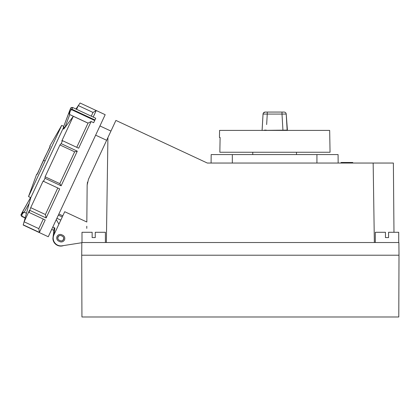 <?xml version="1.0" encoding="UTF-8"?>
<svg xmlns="http://www.w3.org/2000/svg" width="420" height="420" viewBox="0 0 420 420"><rect width="100%" height="100%" fill="white"/><g stroke="black" fill="none" stroke-linecap="round" stroke-linejoin="round"><path stroke-width="0.63" d="M81.711 255.218L399 255.218L398.785 316.985L81.931 316.985L81.711 255.218L81.827 242.524L398.89 242.524L399 255.218L81.711 255.218M393.372 163.044L393.976 232.281L393.372 163.044L373.159 163.044L374.351 242.524M64.801 238.429A3.528 3.528 0 0 1 59.787 241.626L58.763 241.148A3.528 3.528 0 0 1 57.057 236.465A3.528 3.528 0 0 1 61.745 234.759L62.764 235.237A3.528 3.528 0 0 1 64.801 238.429M60.254 235.484A2.468 2.468 0 0 1 61.299 235.715L62.318 236.192A2.468 2.468 0 0 1 63.515 239.474A2.468 2.468 0 0 1 60.233 240.665L59.21 240.193A2.468 2.468 0 0 1 60.254 235.484M81.995 242.524L81.995 232.281L92.148 232.281L92.148 237.589L95.251 237.589L95.251 232.281L105.404 232.281L105.404 242.524M375.307 242.524L375.307 232.281L385.46 232.281L385.46 237.589L388.563 237.589L388.563 232.281L398.717 232.281L398.717 242.524M252.767 152.255L252.767 154.581M296.483 152.255L296.483 154.581M219.849 152.255L220.106 137.45L219.849 152.255L330.052 152.255L329.669 130.399L219.576 130.399L219.455 137.45L220.106 137.45L219.455 137.45M272.344 130.399L264.957 130.399M262.227 130.399L261.875 130.399L262.227 130.399M262.595 130.399L261.875 130.399M261.839 130.399L262.122 130.132L263.051 114.072C263.23 112.844 263.928 112.177 265.151 112.067L267.257 112.067L265.151 112.067L263.366 113.038M261.823 130.394L287.149 130.132L286.214 114.056L282.004 114.072L282.004 112.067L284.093 112.067C285.332 112.177 286.036 112.838 286.214 114.056C286.036 112.838 285.332 112.177 284.104 112.067M266.322 130.399L266.322 130.132L264.458 130.137M282.928 130.132L282.004 114.072L263.051 114.072M283.033 112.067L281.831 112.067M287.427 130.394L286.214 114.056M282.109 115.936L282.004 114.072L267.257 114.072L267.257 112.067L282.004 112.067L267.414 112.067C266.343 112.067 266.343 112.067 267.414 112.067C266.343 112.067 266.343 112.067 267.414 112.067L267.031 112.067M341.276 163.044L341.276 162.477L352.758 162.477L352.758 163.044M352.558 163.044L352.558 162.477M211.092 163.044L211.166 154.581L338.079 154.581L338.153 163.044M86.83 222.012L87.15 185.105L86.83 222.012L64.727 211.706L53.928 234.859A7.754 7.754 0 0 0 61.898 245.837L81.821 242.718M87.486 182.159L87.15 185.105L88.473 179.272L107.914 137.571L106.365 242.524M95.639 135.161L106.643 140.296L115.915 120.419L207.322 163.044L373.159 163.044M86.772 228.37L86.793 226.238M62.281 216.951L58.354 215.119M62.795 215.843L58.873 214.011M56.27 219.592L58.916 224.17L60.806 220.112L56.879 218.285M53.309 239.4L52.973 239.458A7.896 7.896 0 0 0 63.572 245.574M63.289 127.985L30.807 197.647L28.513 196.576L61.709 125.391L63.767 126.347M37.049 174.337L50.159 146.223L49.796 146.05L50.279 146.276L49.413 148.208A315.767 315.767 0 0 0 38.089 172.489L37.165 174.395L36.855 174.248M57.944 238.822A2.893 2.893 0 0 1 59.43 235.625M30.807 197.647L23.184 225.026L48.269 236.749L105.184 114.697L96.238 110.523L93.188 117.064M59.95 144.958L61.136 143.64L77.285 151.168L74.65 151.814L59.95 144.958L45.108 176.788L44.982 178.28L43.554 181.34L43.176 180.936L30.713 207.664L29.059 212.431L29.453 210.368L24.124 221.786L23.184 225.026M73.29 116.335L64.848 127.68L69.731 114.676C69.09 114.219 69.106 112.807 69.778 110.428C70.019 109.363 70.733 108.969 71.915 109.237L72.508 107.924A1.549 1.302 -155 0 0 70.523 108.523L69.83 110.203A1.549 0.919 20.6 0 0 69.814 110.239A1.549 0.919 20.6 0 0 69.778 110.428A0.704 0.32 18.4 0 0 70.319 110.885C69.631 113.033 69.447 114.272 69.773 114.587L73.316 116.298L61.819 140.952L62.517 140.679L61.136 143.64M62.517 140.679L78.661 148.213L91.109 121.522L93.665 122.714L95.744 118.256L72.713 107.515L72.508 107.924L72.713 107.531C71.453 107.368 70.733 107.677 70.555 108.449L63.782 126.299A1.549 0.919 -159.4 0 0 64.848 127.68L63.662 129.155L63.488 127.092L63.798 126.268A1.549 0.919 -159.4 0 0 63.782 126.299L63.488 127.092M76.571 109.316L78.309 105.588L93.009 112.445L96.238 110.523M75.952 109.027L78.309 105.588M77.285 151.168L61.131 185.813L44.982 178.28M43.554 181.34L59.703 188.874L46.137 217.964L29.988 210.436M29.059 212.431L45.208 219.959L39.407 232.391L23.263 224.863M22.076 216.074L21.898 216.494L25.137 217.996L21.898 216.494C20.963 215.691 20.822 214.867 21.483 214.006A1.549 0.766 -150.9 0 1 21.52 213.806L22.103 212.557A1.549 0.919 -150.6 0 1 22.118 212.525A1.549 0.919 -150.6 0 1 22.139 212.489M21.257 214.168A1.549 1.302 25 0 0 21.221 214.242L21.221 214.242C20.748 214.877 20.974 215.628 21.898 216.494L21.934 214.646A0.704 0.441 -147.5 0 1 21.483 214.006C22.601 212.536 23.53 211.922 24.276 212.158L29.258 203.201M26.455 213.276L24.234 212.242L26.481 213.187M24.234 212.242C23.793 212.184 23.027 212.982 21.934 214.646M30.566 197.547A1.549 0.919 29.4 0 0 30.545 197.578A1.549 0.919 29.4 0 0 30.529 197.615L21.52 213.806M30.629 198.282A1.549 0.766 -150.9 0 1 30.508 197.652M78.309 105.599L80.078 103.016L96.212 110.539M93.009 112.445L91.271 116.172M24.124 221.786L38.824 228.643L39.407 232.391M43.286 219.067L38.824 228.643M73.316 116.298L88.016 123.149L91.109 121.522M70.319 110.885L71.915 109.237L94.941 119.973M88.016 123.149L76.745 147.315M30.713 207.664L45.407 214.52L46.137 217.964M57.787 187.976L45.407 214.52M45.108 176.788L59.808 183.64L61.131 185.813M74.65 151.814L59.808 183.64M64.103 128.683L63.509 127.04M54.18 227.692L52.941 238.082L53.204 238.114M63.588 237.562A2.893 2.893 0 0 1 62.097 240.76M52.973 239.458A4.935 4.935 0 0 1 52.941 238.082A4.935 4.935 0 0 0 52.973 239.458A7.896 7.896 0 0 0 54.715 243.269M54.154 227.913L54.852 228.008L52.794 227.047M287.406 130.399L287.128 130.132M266.647 124.561L267.257 114.072M316.927 163.044L316.927 154.581M232.318 154.581L232.318 163.044M45.113 160.981L43.496 160.23M22.013 216.248L25.211 217.739M22.103 212.557L30.529 197.615M69.804 110.276L63.798 126.268M69.773 114.587L88.069 123.123M94.705 120.477L71.678 109.741M54.852 228.008L54.07 234.554M262.096 130.132L263.046 113.915M263.03 114.056C263.214 112.838 263.918 112.177 265.141 112.067M341.082 162.477L341.082 163.044M110.943 131.077L99.939 125.942M28.513 196.576L36.682 174.169M21.221 214.242L30.571 197.536M61.709 125.391L49.796 146.05M51.697 229.404L53.855 230.407"/></g></svg>
